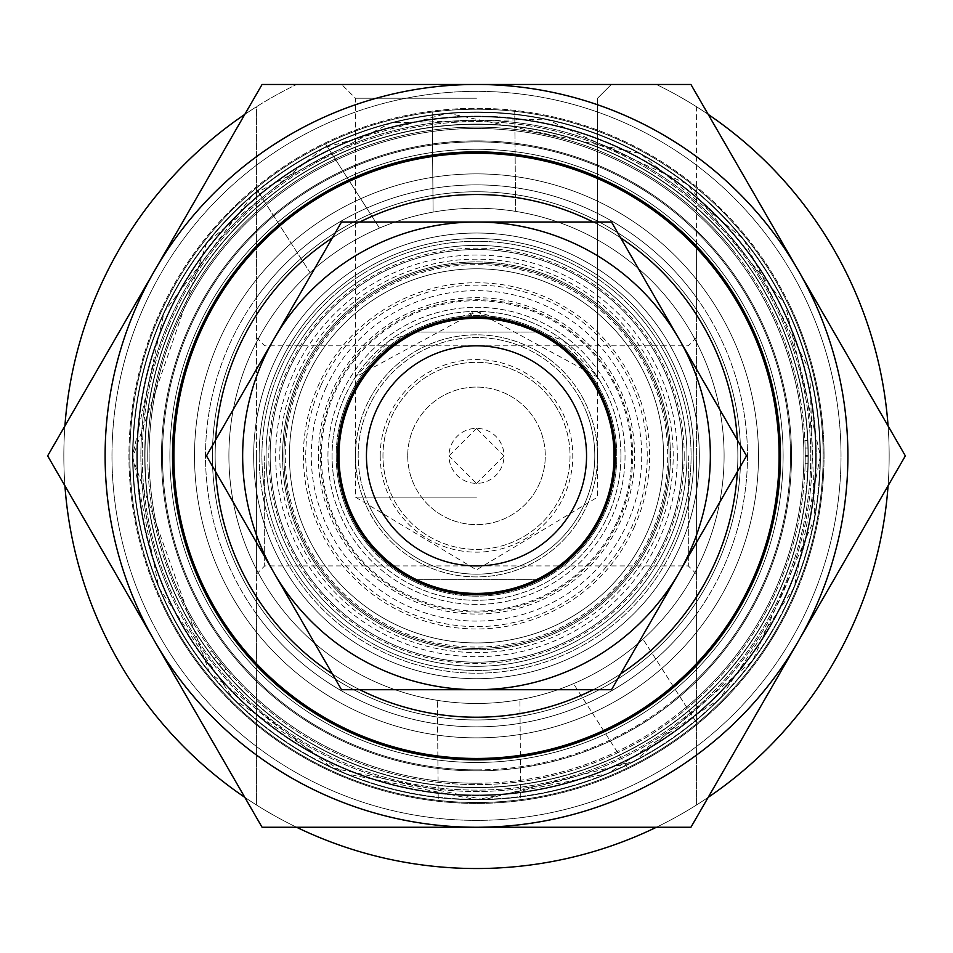 <?xml version="1.0" encoding="UTF-8"?>
<svg xmlns="http://www.w3.org/2000/svg" width="953" height="953" viewBox="0 0 953 953"><rect width="100%" height="100%" fill="white"/><g stroke="black" fill="none" stroke-linecap="round" stroke-linejoin="round"><path stroke-width="0.71" stroke-dasharray="4.76 3.57" d="M815.625 455.868A339.125 339.125 0 0 0 476.5 116.742A339.125 339.125 0 0 0 137.375 455.868A339.125 339.125 0 0 0 476.5 794.981A339.125 339.125 0 0 0 815.625 455.868A339.125 339.125 0 0 1 476.5 794.981A339.125 339.125 0 0 1 137.375 455.868A339.125 339.125 0 0 1 476.5 116.742A339.125 339.125 0 0 1 815.625 455.868M132.61 455.868A343.89 343.89 0 0 1 476.5 111.977A343.89 343.89 0 0 1 820.39 455.868A343.89 343.89 0 0 0 476.5 111.977A343.89 343.89 0 0 0 132.61 455.868A343.89 343.89 0 0 0 476.5 799.746A343.89 343.89 0 0 0 820.39 455.868A343.89 343.89 0 0 1 476.5 799.746A343.89 343.89 0 0 1 132.61 455.868A343.89 343.89 0 0 1 476.5 111.977A343.89 343.89 0 0 1 820.39 455.868A343.89 343.89 0 0 0 476.5 111.977A343.89 343.89 0 0 0 132.61 455.868A343.89 343.89 0 0 0 476.5 799.746A343.89 343.89 0 0 0 820.39 455.868A343.89 343.89 0 0 1 476.5 799.746A343.89 343.89 0 0 1 132.61 455.868L164.202 311.893L253.164 194.376L390.98 122.782L546.236 119.125L687.268 184.143L785.32 304.579L820.39 455.868L794.206 587.465L719.67 699.025L608.109 773.574L476.512 799.746L344.915 773.574L233.342 699.037L158.794 587.477L132.61 455.868M476.5 483.374L504.006 455.868A27.506 27.506 0 0 1 476.5 483.374A27.506 27.506 0 0 1 448.994 455.868L476.5 483.374M407.717 455.868A68.783 68.783 0 0 0 476.5 524.638A68.783 68.783 0 0 0 545.283 455.868A68.783 68.783 0 0 0 476.5 387.085A68.783 68.783 0 0 0 407.717 455.868A68.783 68.783 0 0 0 476.5 524.638A68.783 68.783 0 0 0 545.283 455.868A68.783 68.783 0 0 0 476.5 387.085A68.783 68.783 0 0 0 407.717 455.868M791.502 455.868A315.002 315.002 0 0 0 476.5 140.865A315.002 315.002 0 0 0 161.498 455.868A315.002 315.002 0 0 0 476.5 770.87A315.002 315.002 0 0 0 791.502 455.868A315.002 315.002 0 0 0 476.5 140.865A315.002 315.002 0 0 0 161.498 455.868A315.002 315.002 0 0 0 476.5 770.87A315.002 315.002 0 0 0 791.502 455.868A315.002 315.002 0 0 1 476.5 770.87A315.002 315.002 0 0 1 161.498 455.868A315.002 315.002 0 0 1 476.5 140.865A315.002 315.002 0 0 1 791.502 455.868A315.002 315.002 0 0 1 476.5 770.87A315.002 315.002 0 0 1 161.498 455.868A315.002 315.002 0 0 1 476.5 140.865A315.002 315.002 0 0 1 791.502 455.868M244.802 114.396A412.661 412.661 0 0 1 296.621 84.472A412.661 412.661 0 0 0 256.417 106.796L256.417 804.94A412.661 412.661 0 0 0 696.583 804.94L696.583 663.574A302.613 302.613 0 0 1 256.417 663.574A302.613 302.613 0 0 0 696.583 663.574A302.613 302.613 0 0 1 256.417 663.574L256.417 613.958L256.417 663.574A302.613 302.613 0 0 0 696.583 663.574L696.583 596.816A261.348 261.348 0 0 1 256.417 596.816L256.417 804.94A412.661 412.661 0 0 1 296.621 84.472L476.5 84.472A371.396 371.396 0 0 1 847.896 455.868A371.396 371.396 0 0 0 476.5 84.472A371.396 371.396 0 0 0 105.104 455.868A371.396 371.396 0 0 0 476.5 827.264A371.396 371.396 0 0 0 847.896 455.868A371.396 371.396 0 0 0 476.5 84.472A371.396 371.396 0 0 0 105.104 455.868A371.396 371.396 0 0 0 476.5 827.264A371.396 371.396 0 0 0 847.896 455.868A371.396 371.396 0 0 1 476.5 827.264A371.396 371.396 0 0 1 105.104 455.868A371.396 371.396 0 0 1 476.5 84.472A371.396 371.396 0 0 1 847.896 455.868A371.396 371.396 0 0 1 476.5 827.264A371.396 371.396 0 0 1 105.104 455.868A371.396 371.396 0 0 1 476.5 84.472L656.379 84.472A412.661 412.661 0 0 1 889.161 455.868A412.661 412.661 0 0 0 656.379 84.472A412.661 412.661 0 0 1 708.198 114.396M476.5 98.23L355.457 98.23L476.5 98.23M476.5 428.362L448.994 455.868A27.506 27.506 0 0 1 476.5 428.362A27.506 27.506 0 0 1 504.006 455.868L476.5 428.362M476.5 497.132L355.457 497.132L476.5 497.132M696.583 455.868L696.583 574.159L696.583 455.868M688.328 455.868L688.328 565.915L688.328 455.868M256.417 455.868L256.417 574.159L256.417 455.868M264.672 455.868L264.672 565.915L264.672 455.868M696.583 106.796A412.661 412.661 0 0 1 696.583 804.94L696.583 106.796A412.661 412.661 0 0 0 656.379 84.472L296.621 84.472A412.661 412.661 0 0 0 476.5 868.528A412.661 412.661 0 0 0 889.161 455.868A412.661 412.661 0 0 1 476.5 868.528A412.661 412.661 0 0 1 256.417 106.796L256.417 314.919A261.348 261.348 0 0 1 696.583 314.919L696.583 248.161A302.613 302.613 0 0 0 256.417 248.161A302.613 302.613 0 0 1 696.583 248.161A302.613 302.613 0 0 0 256.417 248.161A302.613 302.613 0 0 1 696.583 248.161L696.583 106.796M256.417 596.816L256.417 314.919M696.583 596.816L696.583 314.919M296.621 84.472L656.379 84.472L296.621 84.472M256.417 297.777A270.986 270.986 0 0 1 696.583 297.777A270.986 270.986 0 0 0 256.417 297.777M696.583 613.958A270.986 270.986 0 0 1 256.417 613.958A270.986 270.986 0 0 0 696.583 613.958M642.989 639.129A247.601 247.601 0 0 1 268.055 589.49A247.601 247.601 0 0 1 310.011 272.606L256.023 188.384A346.63 346.63 0 0 1 768.321 268.794A346.63 346.63 0 0 1 627.503 767.892L573.515 683.67L627.503 767.892A346.63 346.63 0 0 1 256.023 188.384L310.011 272.606A247.601 247.601 0 0 1 684.945 322.245A247.601 247.601 0 0 1 642.989 639.129L696.977 723.351L642.989 639.129M684.945 322.245A247.601 247.601 0 0 1 610.123 664.312A247.601 247.601 0 0 1 268.055 589.49A247.601 247.601 0 0 1 342.877 247.423A247.601 247.601 0 0 1 684.945 322.245M184.679 642.941A346.63 346.63 0 0 1 289.426 164.047A346.63 346.63 0 0 1 768.321 268.794A346.63 346.63 0 0 1 663.574 747.688A346.63 346.63 0 0 1 184.679 642.941M325.497 143.843L379.485 228.065L325.497 143.843M169.539 591.599A335.635 335.635 0 0 1 340.769 148.906A335.635 335.635 0 0 1 783.461 320.137A335.635 335.635 0 0 0 340.769 148.906A335.635 335.635 0 0 0 169.539 591.599A335.635 335.635 0 0 0 612.231 762.829A335.635 335.635 0 0 0 783.461 320.137A335.635 335.635 0 0 1 612.231 762.829A335.635 335.635 0 0 1 169.539 591.599M791.014 316.801A343.89 343.89 0 0 0 337.433 141.354A343.89 343.89 0 0 0 161.986 594.934A343.89 343.89 0 0 1 337.433 141.354A343.89 343.89 0 0 1 791.014 316.801A343.89 343.89 0 0 0 337.433 141.354A343.89 343.89 0 0 0 161.986 594.934A343.89 343.89 0 0 0 615.567 770.381A343.89 343.89 0 0 0 791.014 316.801A343.89 343.89 0 0 0 337.433 141.354A343.89 343.89 0 0 0 161.986 594.934A343.89 343.89 0 0 1 337.433 141.354A343.89 343.89 0 0 1 791.014 316.801A343.89 343.89 0 0 0 337.433 141.354A343.89 343.89 0 0 0 161.986 594.934A343.89 343.89 0 0 1 337.433 141.354A343.89 343.89 0 0 1 791.014 316.801A343.89 343.89 0 0 0 337.433 141.354A343.89 343.89 0 0 0 161.986 594.934A343.89 343.89 0 0 0 615.567 770.381A343.89 343.89 0 0 0 791.014 316.801A343.89 343.89 0 0 1 615.567 770.381A343.89 343.89 0 0 1 161.986 594.934A343.89 343.89 0 0 0 615.567 770.381A343.89 343.89 0 0 0 791.014 316.801A343.89 343.89 0 0 1 615.567 770.381A343.89 343.89 0 0 1 161.986 594.934A343.89 343.89 0 0 0 615.567 770.381A343.89 343.89 0 0 0 791.014 316.801A343.89 343.89 0 0 1 615.567 770.381A343.89 343.89 0 0 1 161.986 594.934A343.89 343.89 0 0 0 615.567 770.381A343.89 343.89 0 0 0 791.014 316.801M368.311 503.708A118.291 118.291 0 0 0 524.341 564.057A118.291 118.291 0 0 0 584.689 408.027A118.291 118.291 0 0 1 524.341 564.057A118.291 118.291 0 0 1 368.311 503.708A118.291 118.291 0 0 1 428.659 347.678A118.291 118.291 0 0 1 584.689 408.027A118.291 118.291 0 0 0 428.659 347.678A118.291 118.291 0 0 0 368.311 503.708M577.149 411.362A110.048 110.048 0 0 1 521.005 556.504A110.048 110.048 0 0 1 375.851 500.373A110.048 110.048 0 0 0 521.005 556.504A110.048 110.048 0 0 0 577.149 411.362A110.048 110.048 0 0 1 521.005 556.504A110.048 110.048 0 0 1 375.851 500.373A110.048 110.048 0 0 0 521.005 556.504A110.048 110.048 0 0 0 577.149 411.362A110.048 110.048 0 0 0 431.995 355.219A110.048 110.048 0 0 0 375.851 500.373A110.048 110.048 0 0 1 431.995 355.219A110.048 110.048 0 0 1 577.149 411.362A110.048 110.048 0 0 0 431.995 355.219A110.048 110.048 0 0 0 375.851 500.373A110.048 110.048 0 0 1 431.995 355.219A110.048 110.048 0 0 1 577.149 411.362M390.956 493.69A93.537 93.537 0 0 0 514.322 541.411A93.537 93.537 0 0 0 562.044 418.045A93.537 93.537 0 0 1 514.322 541.411A93.537 93.537 0 0 1 390.956 493.69A93.537 93.537 0 0 1 438.678 370.324A93.537 93.537 0 0 1 562.044 418.045A93.537 93.537 0 0 0 438.678 370.324A93.537 93.537 0 0 0 390.956 493.69M715.524 350.18A261.348 261.348 0 0 0 370.812 216.843A261.348 261.348 0 0 0 237.476 561.555A261.348 261.348 0 0 0 582.188 694.892A261.348 261.348 0 0 0 715.524 350.18A261.348 261.348 0 0 0 370.812 216.843A261.348 261.348 0 0 0 237.476 561.555A261.348 261.348 0 0 0 582.188 694.892A261.348 261.348 0 0 0 715.524 350.18A261.348 261.348 0 0 0 370.812 216.843A261.348 261.348 0 0 0 237.476 561.555A261.348 261.348 0 0 0 582.188 694.892A261.348 261.348 0 0 0 715.524 350.18A261.348 261.348 0 0 0 370.812 216.843A261.348 261.348 0 0 0 237.476 561.555A261.348 261.348 0 0 0 582.188 694.892A261.348 261.348 0 0 0 715.524 350.18M287.794 539.303A206.336 206.336 0 0 1 393.065 267.162A206.336 206.336 0 0 1 665.206 372.432A206.336 206.336 0 0 1 559.935 644.573A206.336 206.336 0 0 1 287.794 539.303A206.336 206.336 0 0 1 393.065 267.162A206.336 206.336 0 0 1 665.206 372.432A206.336 206.336 0 0 1 559.935 644.573A206.336 206.336 0 0 1 287.794 539.303M437.367 700.348A247.601 247.601 0 0 0 724.089 453.699A247.601 247.601 0 0 0 515.633 211.387L514.751 111.346A346.63 346.63 0 0 0 129.882 458.893A346.63 346.63 0 0 0 520.779 799.662L519.897 699.633L520.779 799.662A346.63 346.63 0 0 0 514.751 111.346L515.633 211.387A247.601 247.601 0 0 0 228.911 458.036A247.601 247.601 0 0 0 437.367 700.348L438.249 800.389L437.367 700.348M228.911 458.036A247.601 247.601 0 0 0 478.668 703.457A247.601 247.601 0 0 0 724.089 453.699A247.601 247.601 0 0 0 474.332 208.278A247.601 247.601 0 0 0 228.911 458.036M823.118 452.83A346.63 346.63 0 0 0 473.474 109.25A346.63 346.63 0 0 0 129.882 458.893A346.63 346.63 0 0 0 479.526 802.486A346.63 346.63 0 0 0 823.118 452.83M432.221 112.073L433.103 212.102L432.221 112.073M685.29 713.356A331.501 331.501 0 0 0 733.989 247.077A331.501 331.501 0 0 1 685.29 713.356A331.501 331.501 0 0 1 219.011 664.658A331.501 331.501 0 0 0 685.29 713.356A331.501 331.501 0 0 1 228.887 676.285L231.031 674.557A328.749 328.749 0 0 1 211.816 650.851A328.749 328.749 0 0 0 220.905 662.633A328.749 328.749 0 0 1 211.816 650.851A328.749 328.749 0 0 0 231.031 674.557L228.887 676.285A331.501 331.501 0 0 1 209.672 652.579A331.501 331.501 0 0 0 218.773 664.372A331.501 331.501 0 0 1 267.71 198.379A331.501 331.501 0 0 1 733.989 247.077A331.501 331.501 0 0 0 267.71 198.379A331.501 331.501 0 0 0 219.011 664.658A331.501 331.501 0 0 1 209.672 652.579L211.816 650.851L209.672 652.579A331.501 331.501 0 0 1 267.71 198.379A331.501 331.501 0 0 0 219.011 664.658M311.893 252.867A261.348 261.348 0 0 0 273.499 620.474A261.348 261.348 0 0 0 641.107 658.868A261.348 261.348 0 0 0 679.501 291.261A261.348 261.348 0 0 0 311.893 252.867A261.348 261.348 0 0 0 273.499 620.474A261.348 261.348 0 0 0 641.107 658.868A261.348 261.348 0 0 0 679.501 291.261A261.348 261.348 0 0 0 311.893 252.867M667.1 690.925A302.613 302.613 0 0 0 711.557 265.268A302.613 302.613 0 0 0 285.9 220.81A302.613 302.613 0 0 0 241.443 646.468A302.613 302.613 0 0 0 667.1 690.925M682.693 710.152A327.379 327.379 0 0 0 730.784 249.674A327.379 327.379 0 0 0 270.307 201.583A327.379 327.379 0 0 0 222.216 662.061A327.379 327.379 0 0 0 682.693 710.152M218.773 664.372A331.501 331.501 0 0 0 219.559 665.325L224.003 670.674L219.559 665.325A331.501 331.501 0 0 1 214.163 658.523A331.501 331.501 0 0 0 219.559 665.325A331.501 331.501 0 0 1 214.163 658.523A331.501 331.501 0 0 0 218.773 664.372L220.905 662.633A328.749 328.749 0 0 0 221.692 663.598A328.749 328.749 0 0 1 216.295 656.796A328.749 328.749 0 0 0 221.692 663.598L226.135 668.935L221.692 663.598A328.749 328.749 0 0 1 216.295 656.796A328.749 328.749 0 0 0 220.905 662.633L218.773 664.372M214.163 658.523L216.295 656.796L214.163 658.523M224.003 670.674L226.135 668.935L224.003 670.674M219.559 665.325L221.692 663.598L219.559 665.325M476.5 787.369A331.501 331.501 0 0 1 144.999 455.868A331.501 331.501 0 0 0 476.5 787.369A331.501 331.501 0 0 0 808.001 455.868A331.501 331.501 0 0 1 476.5 787.369A331.501 331.501 0 0 0 807.656 471.127L804.904 471.127A328.749 328.749 0 0 0 804.904 440.608A328.749 328.749 0 0 1 805.249 455.498A328.749 328.749 0 0 0 804.904 440.608A328.749 328.749 0 0 1 804.904 471.127L807.656 471.127A331.501 331.501 0 0 0 807.656 440.608A331.501 331.501 0 0 1 808.001 455.498A331.501 331.501 0 0 0 476.5 124.367A331.501 331.501 0 0 0 144.999 455.868A331.501 331.501 0 0 1 476.5 124.367A331.501 331.501 0 0 1 808.001 455.868A331.501 331.501 0 0 0 807.656 440.608L804.904 440.608L807.656 440.608A331.501 331.501 0 0 0 476.5 124.367A331.501 331.501 0 0 1 808.001 455.868M476.5 194.519A261.348 261.348 0 0 1 737.848 455.868A261.348 261.348 0 0 1 476.5 717.216A261.348 261.348 0 0 1 215.152 455.868A261.348 261.348 0 0 1 476.5 194.519A261.348 261.348 0 0 1 737.848 455.868A261.348 261.348 0 0 1 476.5 717.216A261.348 261.348 0 0 1 215.152 455.868A261.348 261.348 0 0 1 476.5 194.519M476.5 758.481A302.613 302.613 0 0 1 173.887 455.868A302.613 302.613 0 0 1 476.5 153.254A302.613 302.613 0 0 1 779.113 455.868A302.613 302.613 0 0 1 476.5 758.481M476.5 783.247A327.379 327.379 0 0 1 149.121 455.868A327.379 327.379 0 0 1 476.5 128.488A327.379 327.379 0 0 1 803.879 455.868A327.379 327.379 0 0 1 476.5 783.247M808.001 455.498A331.501 331.501 0 0 1 808.001 456.737L807.918 463.682L808.001 456.737A331.501 331.501 0 0 0 807.918 448.053A331.501 331.501 0 0 1 808.001 456.737A331.501 331.501 0 0 0 807.918 448.053A331.501 331.501 0 0 1 808.001 455.498L805.249 455.498A328.749 328.749 0 0 1 805.249 456.737A328.749 328.749 0 0 0 805.166 448.053A328.749 328.749 0 0 1 805.249 456.737L805.166 463.682L805.249 456.737A328.749 328.749 0 0 0 805.166 448.053A328.749 328.749 0 0 1 805.249 455.498L808.001 455.498M807.918 448.053L805.166 448.053L807.918 448.053M807.918 463.682L805.166 463.682L807.918 463.682M808.001 456.737L805.249 456.737L808.001 456.737M277.478 524.281A210.458 210.458 0 0 0 544.913 654.89A210.458 210.458 0 0 0 675.522 387.454A210.458 210.458 0 0 0 408.087 256.833A210.458 210.458 0 0 0 277.478 524.281A210.458 210.458 0 0 0 544.913 654.89A210.458 210.458 0 0 0 675.522 387.454A210.458 210.458 0 0 0 408.087 256.833A210.458 210.458 0 0 0 277.478 524.281M792.598 347.214A334.253 334.253 0 0 0 367.846 139.769A334.253 334.253 0 0 0 160.402 564.521A334.253 334.253 0 0 0 585.154 771.966A334.253 334.253 0 0 0 792.598 347.214A334.253 334.253 0 0 0 367.846 139.769A334.253 334.253 0 0 0 160.402 564.521A334.253 334.253 0 0 0 585.154 771.966A334.253 334.253 0 0 0 792.598 347.214M318.314 455.868A158.186 158.186 0 0 0 476.5 614.054A158.186 158.186 0 0 0 634.686 455.868A158.186 158.186 0 0 0 476.5 297.681A158.186 158.186 0 0 0 318.314 455.868M620.927 455.868A144.427 144.427 0 0 1 476.5 600.295A144.427 144.427 0 0 1 332.073 455.868A144.427 144.427 0 0 1 476.5 311.44A144.427 144.427 0 0 1 620.927 455.868A144.427 144.427 0 0 1 476.5 600.295A144.427 144.427 0 0 1 332.073 455.868A144.427 144.427 0 0 1 476.5 311.44A144.427 144.427 0 0 1 620.927 455.868M677.333 455.868A200.833 200.833 0 0 1 476.5 656.7A200.833 200.833 0 0 1 275.667 455.868A200.833 200.833 0 0 1 476.5 255.035A200.833 200.833 0 0 1 677.333 455.868M283.923 455.868A192.577 192.577 0 0 0 476.5 648.445A192.577 192.577 0 0 0 669.077 455.868A192.577 192.577 0 0 0 476.5 263.29A192.577 192.577 0 0 0 283.923 455.868A192.577 192.577 0 0 0 476.5 648.445A192.577 192.577 0 0 0 669.077 455.868A192.577 192.577 0 0 0 476.5 263.29A192.577 192.577 0 0 0 283.923 455.868M699.335 455.868A222.835 222.835 0 0 1 476.5 678.703A222.835 222.835 0 0 1 253.665 455.868A222.835 222.835 0 0 0 476.5 678.703A222.835 222.835 0 0 0 699.335 455.868A222.835 222.835 0 0 0 476.5 233.032A222.835 222.835 0 0 0 253.665 455.868A222.835 222.835 0 0 1 476.5 233.032A222.835 222.835 0 0 1 699.335 455.868A222.835 222.835 0 0 0 476.5 233.032A222.835 222.835 0 0 0 253.665 455.868A222.835 222.835 0 0 1 476.5 233.032A222.835 222.835 0 0 1 699.335 455.868M684.206 455.868A207.706 207.706 0 0 1 476.5 663.574A207.706 207.706 0 0 1 268.794 455.868A207.706 207.706 0 0 1 476.5 248.161A207.706 207.706 0 0 1 684.206 455.868M282.553 455.868A193.947 193.947 0 0 0 476.5 649.815A193.947 193.947 0 0 0 670.447 455.868A193.947 193.947 0 0 0 476.5 261.92A193.947 193.947 0 0 0 282.553 455.868A193.947 193.947 0 0 0 476.5 649.815A193.947 193.947 0 0 0 670.447 455.868A193.947 193.947 0 0 0 476.5 261.92A193.947 193.947 0 0 0 282.553 455.868M476.5 311.44L597.543 377.078L563.009 340.209L476.5 311.44L389.932 340.257L355.457 377.078L476.5 311.44M737.372 471.711A261.348 261.348 0 0 0 737.372 440.024M620.653 237.869A261.348 261.348 0 0 0 593.219 222.025M359.781 222.025A261.348 261.348 0 0 0 332.347 237.869M215.628 440.024A261.348 261.348 0 0 0 215.628 471.711M173.887 455.868A302.613 302.613 0 0 1 476.5 153.254A302.613 302.613 0 0 1 779.113 455.868A302.613 302.613 0 0 1 476.5 758.481A302.613 302.613 0 0 1 173.887 455.868A302.613 302.613 0 0 0 476.5 758.481A302.613 302.613 0 0 0 779.113 455.868A302.613 302.613 0 0 0 476.5 153.254A302.613 302.613 0 0 0 173.887 455.868A302.613 302.613 0 0 0 476.5 758.481A302.613 302.613 0 0 0 779.113 455.868A302.613 302.613 0 0 0 476.5 153.254A302.613 302.613 0 0 0 173.887 455.868M747.486 455.868A270.986 270.986 0 0 1 476.5 726.853A270.986 270.986 0 0 1 205.514 455.868A270.986 270.986 0 0 1 476.5 184.882A270.986 270.986 0 0 1 747.486 455.868A270.986 270.986 0 0 0 476.5 184.882A270.986 270.986 0 0 0 205.514 455.868A270.986 270.986 0 0 0 476.5 726.853A270.986 270.986 0 0 0 747.486 455.868M64.923 485.792A412.661 412.661 0 0 1 64.923 425.943M888.077 425.943A412.661 412.661 0 0 1 888.077 485.792M708.198 797.339A412.661 412.661 0 0 1 656.379 827.264M296.621 827.264A412.661 412.661 0 0 1 244.802 797.339M476.5 84.472L341.698 84.472L476.5 84.472A371.396 371.396 0 0 0 154.862 641.56A371.396 371.396 0 0 0 798.137 641.56A371.396 371.396 0 0 0 476.5 84.472L690.925 84.472L905.35 455.868L690.925 827.264L262.075 827.264L47.65 455.868L262.075 84.472L476.5 84.472M332.347 673.866A261.348 261.348 0 0 0 359.781 689.71M593.219 689.71A261.348 261.348 0 0 0 620.653 673.866M640.249 546.319A187.074 187.074 0 0 0 566.964 292.118A187.074 187.074 0 0 0 312.751 365.404A187.074 187.074 0 0 1 566.964 292.118A187.074 187.074 0 0 1 640.249 546.319A187.074 187.074 0 0 1 386.036 619.617A187.074 187.074 0 0 1 312.751 365.404A187.074 187.074 0 0 0 386.036 619.617A187.074 187.074 0 0 0 640.249 546.319M307.938 362.748A192.577 192.577 0 0 1 569.62 287.306A192.577 192.577 0 0 1 645.062 548.988A192.577 192.577 0 0 0 569.62 287.306A192.577 192.577 0 0 0 307.938 362.748A192.577 192.577 0 0 0 383.38 624.429A192.577 192.577 0 0 0 645.062 548.988A192.577 192.577 0 0 1 383.38 624.429A192.577 192.577 0 0 1 307.938 362.748M356.1 389.348A137.554 137.554 0 0 0 409.993 576.267A137.554 137.554 0 0 0 596.9 522.375A137.554 137.554 0 0 0 543.007 335.468A137.554 137.554 0 0 0 356.1 389.348A137.554 137.554 0 0 0 409.993 576.267A137.554 137.554 0 0 0 596.9 522.375A137.554 137.554 0 0 0 543.007 335.468A137.554 137.554 0 0 0 356.1 389.348M350.942 399.021A137.828 137.828 0 0 0 419.654 581.413A137.828 137.828 0 0 0 602.058 512.714A137.828 137.828 0 0 0 533.346 330.31A137.828 137.828 0 0 0 350.942 399.021A137.792 137.792 0 0 0 419.665 581.39A137.792 137.792 0 0 0 602.034 512.702A137.792 137.792 0 0 0 533.335 330.334A137.792 137.792 0 0 0 350.966 399.033M646.92 533.037A187.074 187.074 0 0 0 553.669 285.447A187.074 187.074 0 0 0 306.08 378.698A187.074 187.074 0 0 0 399.331 626.288A187.074 187.074 0 0 0 646.92 533.037A187.074 187.074 0 0 0 553.669 285.447A187.074 187.074 0 0 0 306.08 378.698A187.074 187.074 0 0 0 399.331 626.288A187.074 187.074 0 0 0 646.92 533.037M671.984 544.377A214.58 214.58 0 0 0 565.01 260.383A214.58 214.58 0 0 0 281.016 367.358A214.58 214.58 0 0 0 387.99 651.34A214.58 214.58 0 0 0 671.984 544.377A214.58 214.58 0 0 0 565.01 260.383A214.58 214.58 0 0 0 281.016 367.358A214.58 214.58 0 0 0 387.99 651.34A214.58 214.58 0 0 0 671.984 544.377M679.501 547.784A222.835 222.835 0 0 0 568.417 252.867A222.835 222.835 0 0 0 273.499 363.951A222.835 222.835 0 0 0 384.583 658.868A222.835 222.835 0 0 0 679.501 547.784A222.835 222.835 0 0 0 568.417 252.867A222.835 222.835 0 0 0 273.499 363.951A222.835 222.835 0 0 0 384.583 658.868A222.835 222.835 0 0 0 679.501 547.784A222.835 222.835 0 0 0 568.417 252.867A222.835 222.835 0 0 0 273.499 363.951A222.835 222.835 0 0 0 384.583 658.868A222.835 222.835 0 0 0 679.501 547.784M299.814 375.863A193.947 193.947 0 0 0 396.496 632.554A193.947 193.947 0 0 0 653.186 535.872A193.947 193.947 0 0 0 556.504 279.181A193.947 193.947 0 0 0 299.814 375.863A193.947 193.947 0 0 0 396.496 632.554A193.947 193.947 0 0 0 653.186 535.872A193.947 193.947 0 0 0 556.504 279.181A193.947 193.947 0 0 0 299.814 375.863A193.947 193.947 0 0 0 396.496 632.554A193.947 193.947 0 0 0 653.186 535.872A193.947 193.947 0 0 0 556.504 279.181A193.947 193.947 0 0 0 299.814 375.863M617.854 519.873A155.16 155.16 0 0 0 540.506 314.514A155.16 155.16 0 0 0 335.146 391.862A155.16 155.16 0 0 0 412.494 597.209A155.16 155.16 0 0 0 617.854 519.873M601.808 512.607A137.554 137.554 0 0 0 533.239 330.56A137.554 137.554 0 0 0 351.192 399.128A137.554 137.554 0 0 0 419.761 581.175A137.554 137.554 0 0 0 601.808 512.607A137.554 137.554 0 0 0 533.239 330.56A137.554 137.554 0 0 0 351.192 399.128A137.554 137.554 0 0 0 419.761 581.175A137.554 137.554 0 0 0 601.808 512.607A137.554 137.554 0 0 0 533.239 330.56A137.554 137.554 0 0 0 351.192 399.128A137.554 137.554 0 0 0 419.761 581.175A137.554 137.554 0 0 0 601.808 512.607M341.174 394.59A148.561 148.561 0 0 0 415.222 591.194A148.561 148.561 0 0 0 611.826 517.145A148.561 148.561 0 0 0 537.778 320.542A148.561 148.561 0 0 0 341.174 394.59A148.561 148.561 0 0 0 415.222 591.194A148.561 148.561 0 0 0 611.826 517.145A148.561 148.561 0 0 0 537.778 320.542A148.561 148.561 0 0 0 341.174 394.59M348.691 397.997A140.305 140.305 0 0 0 418.629 583.677A140.305 140.305 0 0 0 604.309 513.738A140.305 140.305 0 0 0 534.371 328.058A140.305 140.305 0 0 0 348.691 397.997A140.305 140.305 0 0 0 418.629 583.677A140.305 140.305 0 0 0 604.309 513.738A140.305 140.305 0 0 0 534.371 328.058A140.305 140.305 0 0 0 348.691 397.997M618.795 520.302A156.209 156.209 0 0 0 540.935 313.573A156.209 156.209 0 0 0 334.205 391.433A156.209 156.209 0 0 0 412.065 598.162A156.209 156.209 0 0 0 618.795 520.302M162.915 605.751A347.571 347.571 0 0 0 626.383 769.452A347.571 347.571 0 0 0 790.085 305.984A347.571 347.571 0 0 1 626.383 769.452A347.571 347.571 0 0 1 162.915 605.751A347.571 347.571 0 0 1 326.617 142.271A347.571 347.571 0 0 1 790.085 305.984A347.571 347.571 0 0 0 326.617 142.271A347.571 347.571 0 0 0 162.915 605.751M786.761 307.569A343.89 343.89 0 0 1 624.799 766.129A343.89 343.89 0 0 1 166.239 604.166A343.89 343.89 0 0 0 624.799 766.129A343.89 343.89 0 0 0 786.761 307.569A343.89 343.89 0 0 0 328.201 145.606A343.89 343.89 0 0 0 166.239 604.166A343.89 343.89 0 0 1 328.201 145.606A343.89 343.89 0 0 1 786.761 307.569M805.38 298.67A364.522 364.522 0 0 0 319.303 126.987A364.522 364.522 0 0 0 147.62 613.065A364.522 364.522 0 0 0 633.697 784.748A364.522 364.522 0 0 0 805.38 298.67A364.522 364.522 0 0 0 319.303 126.987A364.522 364.522 0 0 0 147.62 613.065A364.522 364.522 0 0 0 633.697 784.748A364.522 364.522 0 0 0 805.38 298.67M380.211 455.868A96.289 96.289 0 0 1 476.5 359.579A96.289 96.289 0 0 1 572.789 455.868A96.289 96.289 0 0 1 476.5 552.156A96.289 96.289 0 0 1 380.211 455.868M586.548 455.868A110.048 110.048 0 0 0 476.5 345.82A110.048 110.048 0 0 0 366.452 455.868A110.048 110.048 0 0 1 476.5 345.82A110.048 110.048 0 0 1 586.548 455.868A110.048 110.048 0 0 1 476.5 565.915A110.048 110.048 0 0 1 366.452 455.868A110.048 110.048 0 0 0 476.5 565.915A110.048 110.048 0 0 0 586.548 455.868M536.456 332.073A137.554 137.554 0 0 0 416.544 332.073C456.511 313.859 496.489 313.859 536.456 332.073L416.544 332.073L536.456 332.073M338.946 455.868A137.554 137.554 0 0 1 476.5 318.314A137.554 137.554 0 0 1 614.054 455.868A137.554 137.554 0 0 1 476.5 593.421A137.554 137.554 0 0 1 338.946 455.868M416.544 579.662A137.554 137.554 0 0 0 536.456 579.662C496.489 597.865 456.511 597.865 416.544 579.662L536.456 579.662L416.544 579.662M242.658 455.868A233.842 233.842 0 0 1 273.987 338.946L206.479 455.868L273.987 572.789A233.842 233.842 0 0 1 242.658 455.868M597.543 455.868A121.043 121.043 0 0 0 476.5 334.825A121.043 121.043 0 0 0 355.457 455.868A121.043 121.043 0 0 0 476.5 576.91A121.043 121.043 0 0 0 597.543 455.868A121.043 121.043 0 0 0 476.5 334.825A121.043 121.043 0 0 0 355.457 455.868A121.043 121.043 0 0 0 476.5 576.91A121.043 121.043 0 0 0 597.543 455.868M615.424 455.868A138.924 138.924 0 0 0 476.5 316.932A138.924 138.924 0 0 0 337.576 455.868A138.924 138.924 0 0 0 476.5 594.791A138.924 138.924 0 0 0 615.424 455.868M273.987 338.946A233.842 233.842 0 0 1 679.012 338.946A233.842 233.842 0 0 1 476.5 689.71A233.842 233.842 0 0 1 273.987 572.789L341.496 689.71L611.504 689.71L746.521 455.868L611.504 222.025L341.496 222.025L273.987 338.946M232.294 596.864A281.981 281.981 0 0 0 617.496 700.074A281.981 281.981 0 0 0 720.706 314.871A281.981 281.981 0 0 0 335.504 211.661A281.981 281.981 0 0 0 232.294 596.864A281.981 281.981 0 0 0 617.496 700.074A281.981 281.981 0 0 0 720.706 314.871A281.981 281.981 0 0 0 335.504 211.661A281.981 281.981 0 0 0 232.294 596.864M213.234 607.859A303.995 303.995 0 0 0 628.492 719.134A303.995 303.995 0 0 0 739.766 303.876A303.995 303.995 0 0 0 324.508 192.601A303.995 303.995 0 0 0 213.234 607.859M734.203 246.91A331.775 331.775 0 0 1 685.457 713.571A331.775 331.775 0 0 1 218.797 664.825A331.775 331.775 0 0 1 267.543 198.164A331.775 331.775 0 0 1 734.203 246.91M209.708 672.199A343.485 343.485 0 0 0 692.831 722.66A343.485 343.485 0 0 0 743.292 239.537A343.485 343.485 0 0 0 260.169 189.075A343.485 343.485 0 0 0 209.708 672.199M271.367 622.202A264.1 264.1 0 0 1 310.166 250.722A264.1 264.1 0 0 1 681.633 289.533A264.1 264.1 0 0 1 642.834 661.001A264.1 264.1 0 0 1 271.367 622.202M273.499 620.474A261.348 261.348 0 0 0 641.107 658.868A261.348 261.348 0 0 0 679.501 291.261M731.856 248.804A328.749 328.749 0 0 0 269.449 200.511A328.749 328.749 0 0 0 221.144 662.919A328.749 328.749 0 0 0 683.551 711.224A328.749 328.749 0 0 0 731.856 248.804M669.614 694.022A306.616 306.616 0 0 0 714.655 262.754A306.616 306.616 0 0 0 283.386 217.713A306.616 306.616 0 0 0 238.345 648.981A306.616 306.616 0 0 0 669.614 694.022M674.259 699.752A313.99 313.99 0 0 0 720.385 258.108A313.99 313.99 0 0 0 278.741 211.983A313.99 313.99 0 0 0 232.615 653.627A313.99 313.99 0 0 0 674.259 699.752M740.398 241.883A339.756 339.756 0 0 0 262.516 191.97A339.756 339.756 0 0 0 212.602 669.852A339.756 339.756 0 0 0 690.484 719.765A339.756 339.756 0 0 0 740.398 241.883M733.989 247.077A331.501 331.501 0 0 0 267.71 198.379M144.725 455.868A331.775 331.775 0 0 0 476.5 787.643A331.775 331.775 0 0 0 808.275 455.868A331.775 331.775 0 0 0 476.5 124.093A331.775 331.775 0 0 0 144.725 455.868M819.985 455.868A343.485 343.485 0 0 1 476.5 799.353A343.485 343.485 0 0 1 133.015 455.868A343.485 343.485 0 0 1 476.5 112.383A343.485 343.485 0 0 1 819.985 455.868M740.6 455.868A264.1 264.1 0 0 0 476.5 191.767A264.1 264.1 0 0 0 212.4 455.868A264.1 264.1 0 0 0 476.5 719.968A264.1 264.1 0 0 0 740.6 455.868M737.848 455.868A261.348 261.348 0 0 1 476.5 717.216A261.348 261.348 0 0 1 215.152 455.868M147.751 455.868A328.749 328.749 0 0 1 476.5 127.118A328.749 328.749 0 0 1 805.249 455.868A328.749 328.749 0 0 1 476.5 784.617A328.749 328.749 0 0 1 147.751 455.868M476.5 762.483A306.616 306.616 0 0 1 169.884 455.868A306.616 306.616 0 0 1 476.5 149.252A306.616 306.616 0 0 1 783.116 455.868A306.616 306.616 0 0 1 476.5 762.483M476.5 769.857A313.99 313.99 0 0 1 162.51 455.868A313.99 313.99 0 0 1 476.5 141.878A313.99 313.99 0 0 1 790.49 455.868A313.99 313.99 0 0 1 476.5 769.857M136.744 455.868A339.756 339.756 0 0 1 476.5 116.111A339.756 339.756 0 0 1 816.256 455.868A339.756 339.756 0 0 1 476.5 795.624A339.756 339.756 0 0 1 136.744 455.868M144.999 455.868A331.501 331.501 0 0 1 476.5 124.367M259.168 455.868A217.332 217.332 0 0 0 476.5 673.199A217.332 217.332 0 0 0 693.832 455.868A217.332 217.332 0 0 1 476.5 673.199A217.332 217.332 0 0 1 259.168 455.868A217.332 217.332 0 0 1 476.5 238.536A217.332 217.332 0 0 1 693.832 455.868A217.332 217.332 0 0 0 476.5 238.536A217.332 217.332 0 0 0 259.168 455.868M350.621 398.866A138.185 138.185 0 0 0 419.499 581.747A138.185 138.185 0 0 0 602.379 512.869A138.185 138.185 0 0 0 533.501 329.988A138.185 138.185 0 0 0 350.621 398.866M674.486 545.509A217.332 217.332 0 0 0 566.142 257.882A217.332 217.332 0 0 0 278.514 366.226A217.332 217.332 0 0 0 386.858 653.853A217.332 217.332 0 0 0 674.486 545.509M655.688 537.004A196.699 196.699 0 0 0 557.636 276.68A196.699 196.699 0 0 0 297.312 374.732A196.699 196.699 0 0 0 395.364 635.055A196.699 196.699 0 0 0 655.688 537.004M302.327 376.995A191.196 191.196 0 0 0 397.639 630.04A191.196 191.196 0 0 0 650.673 534.728A191.196 191.196 0 0 0 555.361 281.695A191.196 191.196 0 0 0 302.327 376.995M634.198 527.271A173.112 173.112 0 0 0 547.904 298.17A173.112 173.112 0 0 0 318.802 384.464A173.112 173.112 0 0 0 405.096 613.565A173.112 173.112 0 0 0 634.198 527.271M325.986 387.716A165.226 165.226 0 0 0 408.349 606.382A165.226 165.226 0 0 0 627.014 524.019A165.226 165.226 0 0 0 544.651 305.353A165.226 165.226 0 0 0 325.986 387.716M350.775 398.938A138.006 138.006 0 0 0 419.57 581.592A138.006 138.006 0 0 0 602.225 512.797A138.006 138.006 0 0 0 533.43 330.143A138.006 138.006 0 0 0 350.775 398.938M320.947 385.429A170.754 170.754 0 0 0 406.073 611.421A170.754 170.754 0 0 0 632.053 526.294A170.754 170.754 0 0 0 546.927 300.314A170.754 170.754 0 0 0 320.947 385.429M355.457 377.078L355.457 98.23L341.698 84.472L355.457 98.23L355.457 497.132L476.5 569.87L597.543 497.132L597.543 98.23L611.302 84.472L597.543 98.23L597.543 377.078M256.417 574.159L264.672 565.915L688.328 565.915L696.583 574.159M256.417 337.576L264.672 345.82L688.328 345.82L696.583 337.576M209.386 672.449L132.61 457.893L206.861 242.443L323.401 147.941L447.505 113.204L640.392 153.552L743.614 239.286L809.752 371.003L814.672 518.313L752.703 660.715L634.424 761.352L483.921 799.674L331.918 767.88L209.386 672.449"/><path stroke-width="1.43" d="M737.372 440.024A261.348 261.348 0 0 0 620.653 237.869M593.219 222.025A261.348 261.348 0 0 0 359.781 222.025M332.347 237.869A261.348 261.348 0 0 0 215.628 440.024M173.887 455.868A302.613 302.613 0 0 1 476.5 153.254A302.613 302.613 0 0 1 779.113 455.868A302.613 302.613 0 0 1 476.5 758.481A302.613 302.613 0 0 1 173.887 455.868M64.923 425.943A412.661 412.661 0 0 1 244.802 114.396M888.077 485.792A412.661 412.661 0 0 1 708.198 797.339M656.379 827.264A412.661 412.661 0 0 1 296.621 827.264M244.802 797.339A412.661 412.661 0 0 1 64.923 485.792M708.198 114.396A412.661 412.661 0 0 1 888.077 425.943M215.628 471.711A261.348 261.348 0 0 0 332.347 673.866M359.781 689.71A261.348 261.348 0 0 0 593.219 689.71M620.653 673.866A261.348 261.348 0 0 0 737.372 471.711M586.548 455.868A110.048 110.048 0 0 0 476.5 345.82A110.048 110.048 0 0 0 366.452 455.868A110.048 110.048 0 0 0 476.5 565.915A110.048 110.048 0 0 0 586.548 455.868M338.946 455.868A137.554 137.554 0 0 1 476.5 318.314A137.554 137.554 0 0 1 614.054 455.868A137.554 137.554 0 0 1 476.5 593.421A137.554 137.554 0 0 1 338.946 455.868M679.012 338.946A233.842 233.842 0 0 1 476.5 689.71A233.842 233.842 0 0 1 273.987 338.946A233.842 233.842 0 0 1 679.012 338.946L746.521 455.868L611.504 689.71L341.496 689.71L206.479 455.868L341.496 222.025L611.504 222.025L679.012 338.946M615.424 455.868A138.924 138.924 0 0 0 476.5 316.932A138.924 138.924 0 0 0 337.576 455.868A138.924 138.924 0 0 0 476.5 594.791A138.924 138.924 0 0 0 615.424 455.868M213.234 607.859A303.995 303.995 0 0 0 628.492 719.134A303.995 303.995 0 0 0 739.766 303.876A303.995 303.995 0 0 0 324.508 192.601A303.995 303.995 0 0 0 213.234 607.859M798.137 641.56A371.396 371.396 0 0 0 476.5 84.472A371.396 371.396 0 0 0 154.862 641.56A371.396 371.396 0 0 0 798.137 641.56L905.35 455.868L690.925 84.472L262.075 84.472L47.65 455.868L262.075 827.264L690.925 827.264L798.137 641.56"/></g></svg>
